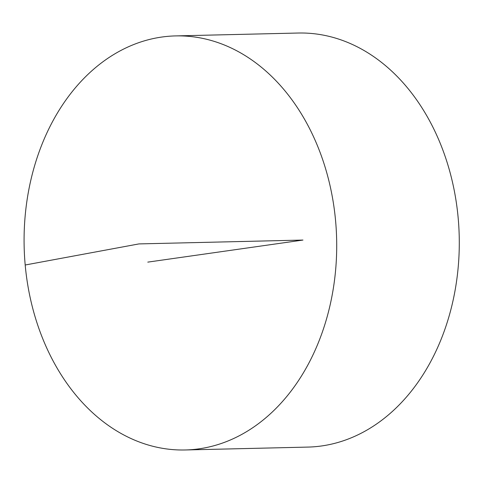 <?xml version="1.0" encoding="UTF-8"?>
<svg xmlns="http://www.w3.org/2000/svg" width="483" height="483" viewBox="0 0 483 483"><rect width="100%" height="100%" fill="white"/><g stroke="black" fill="none" stroke-linecap="round" stroke-linejoin="round"><path stroke-width="0.72" d="M199.135 448.822A207.086 156.293 88.7 0 1 185.261 449.969A207.086 156.293 88.7 0 1 24.15 246.614A207.086 156.293 88.7 0 1 175.528 35.911A207.086 156.293 88.7 0 1 336.271 230.059A207.086 156.293 88.7 0 1 199.135 448.822M175.528 35.911L298.108 33.031A207.086 156.293 88.7 0 1 458.85 227.179A207.086 156.293 88.7 0 1 321.714 445.942A207.086 156.293 88.7 0 1 307.84 447.089L185.261 449.969M147.78 262.124L302.974 240.057L138.929 243.915L25.201 265.004"/></g></svg>
